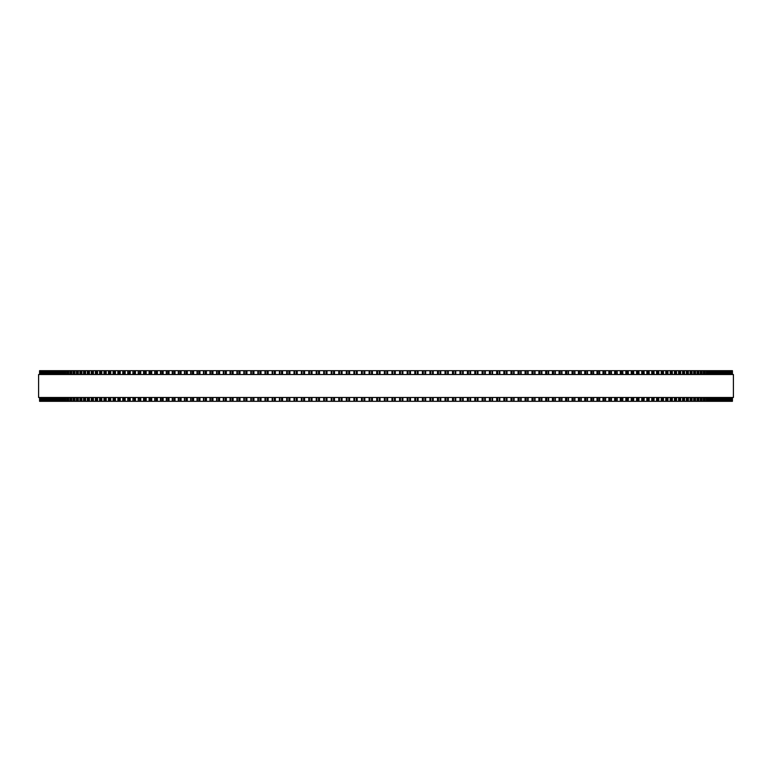 <?xml version="1.0" encoding="UTF-8"?>
<svg xmlns="http://www.w3.org/2000/svg" width="772" height="772" viewBox="0 0 772 772"><rect width="100%" height="100%" fill="white"/><g stroke="black" fill="none" stroke-linecap="round" stroke-linejoin="round"><path stroke-width="1.16" d="M732.425 397.483L732.425 401.315L732.416 397.483L732.425 401.315L323.729 401.315L323.738 397.483M732.425 374.517L732.425 370.685L732.416 374.517L732.425 370.685L323.729 370.685L323.738 374.517M323.729 397.483L323.729 401.315L316.24 401.315L316.259 397.483M323.729 374.517L323.729 370.685L316.24 370.685L316.259 374.517M316.24 397.483L316.24 401.315L301.379 401.315L301.398 397.483M316.24 374.517L316.24 370.685L301.379 370.685L301.398 374.517M301.379 397.483L301.379 401.315L272.178 401.315L272.217 397.483M301.379 374.517L301.379 370.685L272.178 370.685L272.217 374.517M272.178 397.483L272.178 401.315L265.008 401.315L265.047 397.483M272.178 374.517L272.178 370.685L265.008 370.685L265.047 374.517M265.008 397.483L265.008 401.315L257.887 401.315L257.935 397.483M265.008 374.517L265.008 370.685L257.887 370.685L257.935 374.517M257.887 397.483L257.887 401.315L250.842 401.315L250.89 397.483M257.887 374.517L257.887 370.685L250.842 370.685L250.89 374.517M250.842 397.483L250.842 401.315L243.855 401.315L243.913 397.483M250.842 374.517L250.842 370.685L243.855 370.685L243.913 374.517M243.855 397.483L243.855 401.315L236.936 401.315L237.004 397.483M243.855 374.517L243.855 370.685L236.936 370.685L237.004 374.517M236.936 397.483L236.936 401.315L230.085 401.315L230.162 397.483M236.936 374.517L236.936 370.685L230.085 370.685L230.162 374.517M230.085 397.483L230.085 401.315L223.32 401.315L223.397 397.483M230.085 374.517L230.085 370.685L223.32 370.685L223.397 374.517M223.32 397.483L223.32 401.315L216.623 401.315L216.71 397.483M223.32 374.517L223.32 370.685L216.623 370.685L216.71 374.517M216.623 397.483L216.623 401.315L210.109 401.315M216.623 374.517L216.623 370.685L210.109 370.685M210.013 397.483L210.013 401.315L203.596 401.315M210.013 374.517L210.013 370.685L203.596 370.685M203.49 397.483L203.49 401.315L197.169 401.315M203.49 374.517L203.49 370.685L197.169 370.685M197.053 397.483L197.053 401.315L190.829 401.315M197.053 374.517L197.053 370.685L190.829 370.685M190.703 397.483L190.703 401.315L184.595 401.315M190.703 374.517L190.703 370.685L184.595 370.685M184.45 397.483L184.45 401.315L178.448 401.315M184.45 374.517L184.45 370.685L178.448 370.685M178.303 397.483L178.303 401.315L172.407 401.315M178.303 374.517L178.303 370.685L172.407 370.685M172.243 397.483L172.243 401.315L166.463 401.315M172.243 374.517L172.243 370.685L166.463 370.685M166.298 397.483L166.298 401.315L160.634 401.315M166.298 374.517L166.298 370.685L160.634 370.685M160.451 397.483L160.451 401.315L154.911 401.315M160.451 374.517L160.451 370.685L154.911 370.685M154.718 397.483L154.718 401.315L149.305 401.315M154.718 374.517L154.718 370.685L149.305 370.685M149.102 397.483L149.102 401.315L143.804 401.315M149.102 374.517L149.102 370.685L143.804 370.685M143.592 397.483L143.592 401.315L138.207 401.315L138.429 397.483M143.592 374.517L143.592 370.685L138.207 370.685L138.429 374.517M138.207 397.483L138.207 401.315L132.929 401.315L133.151 397.483M138.207 374.517L138.207 370.685L132.929 370.685L133.151 374.517M132.929 397.483L132.929 401.315L127.785 401.315L127.988 397.483M132.929 374.517L132.929 370.685L127.785 370.685L127.988 374.517M127.785 397.483L127.785 401.315L122.767 401.315L122.96 397.483M127.785 374.517L127.785 370.685L122.767 370.685L122.96 374.517M122.767 397.483L122.767 401.315L117.875 401.315L118.048 397.483M122.767 374.517L122.767 370.685L117.875 370.685L118.048 374.517M117.875 397.483L117.875 401.315L113.108 401.315L113.281 397.483M117.875 374.517L117.875 370.685L113.108 370.685L113.281 374.517M113.108 397.483L113.108 401.315L108.476 401.315L108.63 397.483M113.108 374.517L113.108 370.685L108.476 370.685L108.63 374.517M108.476 397.483L108.476 401.315L103.979 401.315L104.124 397.483M108.476 374.517L108.476 370.685L103.979 370.685L104.124 374.517M103.979 397.483L103.979 401.315L99.617 401.315L99.752 397.483M103.979 374.517L103.979 370.685L99.617 370.685L99.752 374.517M99.617 397.483L99.617 401.315L95.39 401.315L95.525 397.483M99.617 374.517L99.617 370.685L95.39 370.685L95.525 374.517M95.39 397.483L95.39 401.315L91.308 401.315L91.434 397.483M95.39 374.517L95.39 370.685L91.308 370.685L91.434 374.517M91.308 397.483L91.308 401.315L87.371 401.315L87.487 397.483M91.308 374.517L91.308 370.685L87.371 370.685L87.487 374.517M87.371 397.483L87.371 401.315L83.579 401.315L83.685 397.483M87.371 374.517L87.371 370.685L83.579 370.685L83.685 374.517M83.579 397.483L83.579 401.315L79.931 401.315L80.027 397.483M83.579 374.517L83.579 370.685L79.931 370.685L80.027 374.517M79.931 397.483L79.931 401.315L76.438 401.315L76.515 397.483M79.931 374.517L79.931 370.685L76.438 370.685L76.515 374.517M76.438 397.483L76.438 401.315L73.089 401.315L73.166 397.483M76.438 374.517L76.438 370.685L73.089 370.685L73.166 374.517M73.089 397.483L73.089 401.315L69.885 401.315L69.962 397.483M73.089 374.517L73.089 370.685L69.885 370.685L69.962 374.517M69.885 397.483L69.885 401.315L66.846 401.315L66.903 397.483M69.885 374.517L69.885 370.685L66.846 370.685L66.903 374.517M66.846 397.483L66.846 401.315L63.951 401.315L64.008 397.483M66.846 374.517L66.846 370.685L63.951 370.685L64.008 374.517M63.951 397.483L63.951 401.315L61.22 401.315L61.277 397.483M63.951 374.517L63.951 370.685L61.22 370.685L61.277 374.517M61.22 397.483L61.22 401.315L58.643 401.315L58.691 397.483M61.22 374.517L61.22 370.685L58.643 370.685L58.691 374.517M58.643 397.483L58.643 401.315L56.231 401.315L56.269 397.483M58.643 374.517L58.643 370.685L56.231 370.685L56.269 374.517M56.231 397.483L56.231 401.315L51.878 401.315L51.907 397.483M56.231 374.517L56.231 370.685L51.878 370.685L51.907 374.517M51.878 397.483L51.878 401.315L49.939 401.315L49.968 397.483M51.878 374.517L51.878 370.685L49.939 370.685L49.968 374.517M49.939 397.483L49.939 401.315L48.173 401.315L48.192 397.483M49.939 374.517L49.939 370.685L48.173 370.685L48.192 374.517M48.173 397.483L48.173 401.315L39.575 401.315L39.575 397.483M48.173 374.517L48.173 370.685L39.575 370.685L39.575 374.517M732.319 370.685L732.319 374.517L732.319 370.685M732.319 401.315L732.319 397.483L732.319 401.315M732.039 370.685L732.039 374.517L732.039 370.685M732.039 401.315L732.039 397.483L732.039 401.315M731.595 370.685L731.595 374.517L731.595 370.685M731.595 401.315L731.595 397.483L731.595 401.315M730.987 370.685L730.987 374.517L730.987 370.685M730.987 401.315L730.987 397.483L730.987 401.315M730.206 370.685L730.206 374.517L730.216 370.685M730.206 401.315L730.206 397.483L730.216 401.315M729.26 370.685L729.26 374.517L729.27 370.685M729.26 401.315L729.26 397.483L729.27 401.315M728.141 370.685L728.141 374.517L728.15 370.685M728.141 401.315L728.141 397.483L728.15 401.315M726.867 370.685L726.867 374.517L726.877 370.685M726.867 401.315L726.867 397.483L726.877 401.315M725.419 370.685L725.419 374.517L725.439 370.685M725.419 401.315L725.419 397.483L725.439 401.315M723.808 374.517L723.808 370.685L723.827 374.517M723.808 397.483L723.808 401.315L723.827 397.483M722.032 374.517L722.032 370.685L722.061 374.517M722.032 397.483L722.032 401.315L722.061 397.483M720.093 374.517L720.093 370.685L720.122 374.517M720.093 397.483L720.093 401.315L720.122 397.483M717.989 370.685L717.989 374.517L718.028 370.685M717.989 401.315L717.989 397.483L718.028 401.315M715.731 374.517L715.731 370.685L715.769 374.517M715.731 397.483L715.731 401.315L715.769 397.483M713.309 374.517L713.309 370.685L713.357 374.517M713.309 397.483L713.309 401.315L713.357 397.483M710.722 374.517L710.722 370.685L710.78 374.517M710.722 397.483L710.722 401.315L710.78 397.483M707.992 374.517L707.992 370.685L708.049 374.517M707.992 397.483L707.992 401.315L708.049 397.483M705.097 374.517L705.097 370.685L705.154 374.517M705.097 397.483L705.097 401.315L705.154 397.483M702.038 374.517L702.038 370.685L702.115 374.517M702.038 397.483L702.038 401.315L702.115 397.483M698.834 374.517L698.834 370.685L698.911 374.517M698.834 397.483L698.834 401.315L698.911 397.483M695.485 374.517L695.485 370.685L695.562 374.517M695.485 397.483L695.485 401.315L695.562 397.483M691.973 374.517L691.973 370.685L692.069 374.517M691.973 397.483L691.973 401.315L692.069 397.483M688.315 374.517L688.315 370.685L688.421 374.517M688.315 397.483L688.315 401.315L688.421 397.483M684.513 374.517L684.513 370.685L684.629 374.517M684.513 397.483L684.513 401.315L684.629 397.483M680.566 374.517L680.566 370.685L680.692 374.517M680.566 397.483L680.566 401.315L680.692 397.483M676.475 374.517L676.475 370.685L676.61 374.517M676.475 397.483L676.475 401.315L676.61 397.483M672.248 374.517L672.248 370.685L672.383 374.517M672.248 397.483L672.248 401.315L672.383 397.483M667.876 374.517L667.876 370.685L668.021 374.517M667.876 397.483L667.876 401.315L668.021 397.483M663.37 374.517L663.37 370.685L663.524 374.517M663.37 397.483L663.37 401.315L663.524 397.483M658.719 374.517L658.719 370.685L658.892 374.517M658.719 397.483L658.719 401.315L658.892 397.483M653.952 374.517L653.952 370.685L654.125 374.517M653.952 397.483L653.952 401.315L654.125 397.483M649.04 374.517L649.04 370.685L649.233 374.517M649.04 397.483L649.04 401.315L649.233 397.483M644.012 374.517L644.012 370.685L644.215 374.517M644.012 397.483L644.012 401.315L644.215 397.483M638.849 374.517L638.849 370.685L639.071 374.517M638.849 397.483L638.849 401.315L639.071 397.483M633.571 374.517L633.571 370.685L633.793 374.517M633.571 397.483L633.571 401.315L633.793 397.483M628.196 370.685L628.408 374.517M628.196 401.315L628.408 397.483M622.695 370.685L622.898 374.517M622.695 401.315L622.898 397.483M617.089 370.685L617.282 374.517M617.089 401.315L617.282 397.483M611.366 370.685L611.549 374.517M611.366 401.315L611.549 397.483M605.538 370.685L605.702 374.517M605.538 401.315L605.702 397.483M599.593 370.685L599.757 374.517M599.593 401.315L599.757 397.483M593.552 370.685L593.697 374.517M593.552 401.315L593.697 397.483M587.405 370.685L587.55 374.517M587.405 401.315L587.55 397.483M581.171 370.685L581.297 374.517M581.171 401.315L581.297 397.483M574.831 370.685L574.947 374.517M574.831 401.315L574.947 397.483M568.404 370.685L568.51 374.517M568.404 401.315L568.51 397.483M561.891 370.685L561.987 374.517M561.891 401.315L561.987 397.483M555.29 374.517L555.29 370.685L555.377 374.517M555.29 397.483L555.29 401.315L555.377 397.483M548.602 374.517L548.602 370.685L548.68 374.517M548.602 397.483L548.602 401.315L548.68 397.483M541.838 374.517L541.838 370.685L541.915 374.517M541.838 397.483L541.838 401.315L541.915 397.483M534.996 374.517L534.996 370.685L535.064 374.517M534.996 397.483L534.996 401.315L535.064 397.483M528.087 374.517L528.087 370.685L528.144 374.517M528.087 397.483L528.087 401.315L528.144 397.483M521.11 374.517L521.11 370.685L521.158 374.517M521.11 397.483L521.11 401.315L521.158 397.483M514.065 374.517L514.065 370.685L514.113 374.517M514.065 397.483L514.065 401.315L514.113 397.483M506.953 374.517L506.953 370.685L506.992 374.517M506.953 397.483L506.953 401.315L506.992 397.483M499.783 374.517L499.783 370.685L499.822 374.517M499.783 397.483L499.783 401.315L499.822 397.483M492.565 370.685L492.565 374.517L492.594 370.685M492.565 401.315L492.565 397.483L492.594 401.315M485.289 370.685L485.289 374.517L485.318 370.685M485.289 401.315L485.289 397.483L485.318 401.315M477.964 370.685L477.964 374.517L477.984 370.685M477.964 401.315L477.964 397.483L477.984 401.315M470.602 374.517L470.602 370.685L470.621 374.517M470.602 397.483L470.602 401.315L470.621 397.483M463.19 370.685L463.19 374.517L463.2 370.685M463.19 401.315L463.19 397.483L463.2 401.315M455.741 374.517L455.741 370.685L455.76 374.517M455.741 397.483L455.741 401.315L455.76 397.483M448.262 374.517L448.262 370.685L448.271 374.517M448.262 397.483L448.262 401.315L448.271 397.483M440.754 370.685L440.754 374.517L440.764 370.685M440.754 401.315L440.754 397.483L440.764 401.315M433.217 370.685L433.217 374.517L433.217 370.685M433.217 401.315L433.217 397.483L433.217 401.315M425.661 370.685L425.661 374.517L425.661 370.685M425.661 401.315L425.661 397.483L425.661 401.315M418.077 370.685L418.077 374.517L418.077 370.685M418.077 401.315L418.077 397.483L418.077 401.315M410.482 370.685L410.482 374.517L410.482 370.685M410.482 401.315L410.482 397.483L410.482 401.315M402.878 370.685L402.878 374.517L402.878 370.685M402.878 401.315L402.878 397.483L402.878 401.315M733.4 374.517L38.6 374.517L38.6 397.483L733.4 397.483L733.4 374.517M384.36 401.315L384.36 397.483M384.36 374.517L384.36 370.685M380.027 401.315L380.027 397.483M380.027 374.517L380.027 370.685M379.206 401.315L379.206 397.483M379.206 374.517L379.206 370.685M377.518 401.315L377.518 397.483M377.518 374.517L377.518 370.685M376.736 401.315L376.736 397.483M376.736 374.517L376.736 370.685M372.403 401.315L372.403 397.483M372.403 374.517L372.403 370.685M371.573 401.315L371.573 397.483M371.573 374.517L371.573 370.685M369.885 401.315L369.885 397.483M369.885 374.517L369.885 370.685M369.122 401.315L369.122 397.483L369.122 401.315M369.122 374.517L369.122 370.685L369.122 374.517M364.799 401.315L364.799 397.483M364.799 374.517L364.799 370.685M363.94 401.315L363.94 397.483M363.94 374.517L363.94 370.685M362.261 401.315L362.261 397.483M362.261 374.517L362.261 370.685M361.518 401.315L361.518 397.483L361.518 401.315M361.518 374.517L361.518 370.685L361.518 374.517M357.195 401.315L357.195 397.483M357.195 374.517L357.195 370.685M356.326 401.315L356.326 397.483M356.326 374.517L356.326 370.685M354.647 401.315L354.647 397.483M354.647 374.517L354.647 370.685M353.923 401.315L353.923 397.483L353.923 401.315M353.923 374.517L353.923 370.685L353.923 374.517M349.61 401.315L349.61 397.483M349.61 374.517L349.61 370.685M348.722 401.315L348.722 397.483M348.722 374.517L348.722 370.685M347.053 401.315L347.053 397.483M347.053 374.517L347.053 370.685M346.338 401.315L346.338 397.483L346.338 401.315M346.338 374.517L346.338 370.685L346.338 374.517M342.044 401.315L342.044 397.483M342.044 374.517L342.044 370.685M341.147 401.315L341.147 397.483M341.147 374.517L341.147 370.685M339.477 401.315L339.477 397.483M339.477 374.517L339.477 370.685M338.783 401.315L338.783 397.483L338.783 401.315M338.783 374.517L338.783 370.685L338.783 374.517M334.498 401.315L334.498 397.483M334.498 374.517L334.498 370.685M333.581 401.315L333.581 397.483M333.581 374.517L333.581 370.685M331.921 401.315L331.921 397.483M331.921 374.517L331.921 370.685M331.246 401.315L331.246 397.483L331.236 401.315M331.246 374.517L331.246 370.685L331.236 374.517M326.971 401.315L326.971 397.483M326.971 374.517L326.971 370.685M326.045 401.315L326.045 397.483M326.045 374.517L326.045 370.685M324.385 401.315L324.385 397.483M324.385 374.517L324.385 370.685M319.483 401.315L319.483 397.483M319.483 374.517L319.483 370.685M318.537 401.315L318.537 397.483M318.537 374.517L318.537 370.685M316.887 401.315L316.887 397.483M316.887 374.517L316.887 370.685M312.013 401.315L312.013 397.483M312.013 374.517L312.013 370.685M311.068 401.315L311.068 397.483M311.068 374.517L311.068 370.685M309.418 401.315L309.418 397.483M309.418 374.517L309.418 370.685M308.81 401.315L308.81 397.483L308.8 401.315M308.81 374.517L308.81 370.685L308.8 374.517M304.593 401.315L304.593 397.483M304.593 374.517L304.593 370.685M303.628 401.315L303.628 397.483M303.628 374.517L303.628 370.685M301.997 401.315L301.997 397.483M301.997 374.517L301.997 370.685M297.21 401.315L297.21 397.483M297.21 374.517L297.21 370.685M296.226 401.315L296.226 397.483M296.226 374.517L296.226 370.685M294.605 401.315L294.605 397.483M294.605 374.517L294.605 370.685M294.035 401.315L294.035 397.483L294.016 401.315M294.035 374.517L294.035 370.685L294.016 374.517M289.867 401.315L289.867 397.483M289.867 374.517L289.867 370.685M288.873 401.315L288.873 397.483M288.873 374.517L288.873 370.685M287.261 401.315L287.261 397.483M287.261 374.517L287.261 370.685M286.711 401.315L286.711 397.483L286.682 401.315M286.711 374.517L286.711 370.685L286.682 374.517M282.571 401.315L282.571 397.483M282.571 374.517L282.571 370.685M281.568 401.315L281.568 397.483M281.568 374.517L281.568 370.685M279.966 401.315L279.966 397.483M279.966 374.517L279.966 370.685M279.435 401.315L279.435 397.483L279.406 401.315M279.435 374.517L279.435 370.685L279.406 374.517M275.324 401.315L275.324 397.483M275.324 374.517L275.324 370.685M274.311 401.315L274.311 397.483M274.311 374.517L274.311 370.685M272.719 401.315L272.719 397.483M272.719 374.517L272.719 370.685M268.135 401.315L268.135 397.483M268.135 374.517L268.135 370.685M267.112 401.315L267.112 397.483M267.112 374.517L267.112 370.685M265.529 401.315L265.529 397.483M265.529 374.517L265.529 370.685M260.994 401.315L260.994 397.483M260.994 374.517L260.994 370.685M259.961 401.315L259.961 397.483M259.961 374.517L259.961 370.685M258.398 401.315L258.398 397.483M258.398 374.517L258.398 370.685M253.92 401.315L253.92 397.483M253.92 374.517L253.92 370.685M252.878 401.315L252.878 397.483M252.878 374.517L252.878 370.685M251.334 401.315L251.334 397.483M251.334 374.517L251.334 370.685M246.915 401.315L246.915 397.483M246.915 374.517L246.915 370.685M245.863 401.315L245.863 397.483M245.863 374.517L245.863 370.685M244.328 401.315L244.328 397.483M244.328 374.517L244.328 370.685M239.976 401.315L239.976 397.483M239.976 374.517L239.976 370.685M238.915 401.315L238.915 397.483M238.915 374.517L238.915 370.685M237.39 401.315L237.39 397.483M237.39 374.517L237.39 370.685M233.105 401.315L233.105 397.483M233.105 374.517L233.105 370.685M232.034 401.315L232.034 397.483M232.034 374.517L232.034 370.685M230.529 401.315L230.529 397.483M230.529 374.517L230.529 370.685M226.302 401.315L226.302 397.483M226.302 374.517L226.302 370.685M225.231 401.315L225.231 397.483M225.231 374.517L225.231 370.685M223.745 401.315L223.745 397.483M223.745 374.517L223.745 370.685M219.586 401.315L219.586 397.483M219.586 374.517L219.586 370.685M218.505 401.315L218.505 397.483M218.505 374.517L218.505 370.685M217.038 401.315L217.038 397.483M217.038 374.517L217.038 370.685M212.947 401.315L212.947 397.483M212.947 374.517L212.947 370.685M211.866 401.315L211.866 397.483M211.866 374.517L211.866 370.685M210.409 401.315L210.409 397.483M210.409 374.517L210.409 370.685M206.394 401.315L206.394 397.483M206.394 374.517L206.394 370.685M205.304 401.315L205.304 397.483M205.304 374.517L205.304 370.685M203.866 401.315L203.866 397.483M203.866 374.517L203.866 370.685M199.929 401.315L199.929 397.483M199.929 374.517L199.929 370.685M198.829 401.315L198.829 397.483M198.829 374.517L198.829 370.685M197.42 401.315L197.42 397.483M197.42 374.517L197.42 370.685M193.55 401.315L193.55 397.483M193.55 374.517L193.55 370.685M192.45 401.315L192.45 397.483M192.45 374.517L192.45 370.685M191.06 401.315L191.06 397.483M191.06 374.517L191.06 370.685M187.268 401.315L187.268 397.483M187.268 374.517L187.268 370.685M186.168 401.315L186.168 397.483M186.168 374.517L186.168 370.685M184.788 401.315L184.788 397.483M184.788 374.517L184.788 370.685M181.082 401.315L181.082 397.483M181.082 374.517L181.082 370.685M179.972 401.315L179.972 397.483M179.972 374.517L179.972 370.685M178.621 401.315L178.621 397.483M178.621 374.517L178.621 370.685M175.003 401.315L175.003 397.483M175.003 374.517L175.003 370.685M173.883 401.315L173.883 397.483M173.883 374.517L173.883 370.685M172.552 401.315L172.552 397.483M172.552 374.517L172.552 370.685M169.01 401.315L169.01 397.483M169.01 374.517L169.01 370.685M167.9 401.315L167.9 397.483M167.9 374.517L167.9 370.685M166.598 401.315L166.598 397.483M166.598 374.517L166.598 370.685M163.133 401.315L163.133 397.483M163.133 374.517L163.133 370.685M162.014 401.315L162.014 397.483M162.014 374.517L162.014 370.685M160.74 401.315L160.74 397.483M160.74 374.517L160.74 370.685M157.363 401.315L157.363 397.483M157.363 374.517L157.363 370.685M156.243 401.315L156.243 397.483M156.243 374.517L156.243 370.685M154.989 401.315L154.989 397.483M154.989 374.517L154.989 370.685M151.708 401.315L151.708 397.483M151.708 374.517L151.708 370.685M150.588 401.315L150.588 397.483M150.588 374.517L150.588 370.685M149.353 401.315L149.353 397.483M149.353 374.517L149.353 370.685M146.159 401.315L146.159 397.483M146.159 374.517L146.159 370.685M145.04 401.315L145.04 397.483M145.04 374.517L145.04 370.685M143.833 401.315L143.833 397.483M143.833 374.517L143.833 370.685M140.736 401.315L140.736 397.483M140.736 374.517L140.736 370.685M139.616 401.315L139.616 397.483M139.616 374.517L139.616 370.685M135.428 401.315L135.428 397.483M135.428 374.517L135.428 370.685M134.309 401.315L134.309 397.483M134.309 374.517L134.309 370.685M130.236 401.315L130.236 397.483M130.236 374.517L130.236 370.685M129.117 401.315L129.117 397.483M129.117 374.517L129.117 370.685M125.17 401.315L125.17 397.483M125.17 374.517L125.17 370.685M124.06 401.315L124.06 397.483M124.06 374.517L124.06 370.685M120.239 401.315L120.239 397.483M120.239 374.517L120.239 370.685M119.12 401.315L119.12 397.483M119.12 374.517L119.12 370.685M115.433 401.315L115.433 397.483M115.433 374.517L115.433 370.685M114.314 401.315L114.314 397.483M114.314 374.517L114.314 370.685M110.753 401.315L110.753 397.483M110.753 374.517L110.753 370.685M109.643 401.315L109.643 397.483M109.643 374.517L109.643 370.685M106.208 401.315L106.208 397.483M106.208 374.517L106.208 370.685M105.108 401.315L105.108 397.483M105.108 374.517L105.108 370.685M101.807 401.315L101.807 397.483M101.807 374.517L101.807 370.685M100.707 401.315L100.707 397.483M100.707 374.517L100.707 370.685M97.542 401.315L97.542 397.483M97.542 374.517L97.542 370.685M96.442 401.315L96.442 397.483M96.442 374.517L96.442 370.685M93.412 401.315L93.412 397.483M93.412 374.517L93.412 370.685M92.322 401.315L92.322 397.483M92.322 374.517L92.322 370.685M89.427 401.315L89.427 397.483M89.427 374.517L89.427 370.685M88.346 401.315L88.346 397.483M88.346 374.517L88.346 370.685M85.586 401.315L85.586 397.483M85.586 374.517L85.586 370.685M84.505 401.315L84.505 397.483M84.505 374.517L84.505 370.685M81.89 401.315L81.89 397.483M81.89 374.517L81.89 370.685M80.819 401.315L80.819 397.483M80.819 374.517L80.819 370.685M78.339 401.315L78.339 397.483M78.339 374.517L78.339 370.685M77.277 401.315L77.277 397.483M77.277 374.517L77.277 370.685M74.942 401.315L74.942 397.483M74.942 374.517L74.942 370.685M73.89 401.315L73.89 397.483M73.89 374.517L73.89 370.685M71.7 401.315L71.7 397.483M71.7 374.517L71.7 370.685M70.648 401.315L70.648 397.483M70.648 374.517L70.648 370.685M68.602 401.315L68.602 397.483M68.602 374.517L68.602 370.685M67.569 401.315L67.569 397.483M67.569 374.517L67.569 370.685M65.659 401.315L65.659 397.483M65.659 374.517L65.659 370.685M64.636 401.315L64.636 397.483M64.636 374.517L64.636 370.685M62.879 401.315L62.879 397.483M62.879 374.517L62.879 370.685M61.866 401.315L61.866 397.483M61.866 374.517L61.866 370.685M60.255 401.315L60.255 397.483M60.255 374.517L60.255 370.685M59.251 401.315L59.251 397.483M59.251 374.517L59.251 370.685M57.784 401.315L57.784 397.483M57.784 374.517L57.784 370.685M56.79 401.315L56.79 397.483M56.79 374.517L56.79 370.685M55.468 401.315L55.468 397.483M55.468 374.517L55.468 370.685M54.494 401.315L54.494 397.483M54.494 374.517L54.494 370.685M54.011 401.315L54.011 397.483L53.972 401.315M54.011 374.517L54.011 370.685L53.972 374.517M53.326 401.315L53.326 397.483M53.326 374.517L53.326 370.685M52.351 401.315L52.351 397.483M52.351 374.517L52.351 370.685M51.338 401.315L51.338 397.483M51.338 374.517L51.338 370.685M50.383 401.315L50.383 397.483M50.383 374.517L50.383 370.685M49.514 401.315L49.514 397.483M49.514 374.517L49.514 370.685M48.568 401.315L48.568 397.483M48.568 374.517L48.568 370.685M47.854 401.315L47.854 397.483M47.854 374.517L47.854 370.685M46.918 401.315L46.918 397.483M46.918 374.517L46.918 370.685M46.581 401.315L46.581 397.483L46.561 401.315M46.581 374.517L46.581 370.685L46.561 374.517M46.359 401.315L46.359 397.483M46.359 374.517L46.359 370.685M45.442 401.315L45.442 397.483M45.442 374.517L45.442 370.685M45.133 401.315L45.133 397.483L45.123 401.315M45.133 374.517L45.133 370.685L45.123 374.517M45.027 401.315L45.027 397.483M45.027 374.517L45.027 370.685M44.12 401.315L44.12 397.483M44.12 374.517L44.12 370.685M43.859 401.315L43.859 397.483L43.85 401.315M43.859 374.517L43.859 370.685L43.85 374.517M42.971 401.315L42.971 397.483M42.971 374.517L42.971 370.685M42.74 401.315L42.74 397.483L42.73 401.315M42.74 374.517L42.74 370.685L42.73 374.517M41.987 401.315L41.987 397.483M41.987 374.517L41.987 370.685M41.794 401.315L41.794 397.483L41.784 401.315M41.794 374.517L41.794 370.685L41.784 374.517M41.177 401.315L41.177 397.483M41.177 374.517L41.177 370.685M41.012 401.315L41.012 397.483L41.012 401.315M41.012 374.517L41.012 370.685L41.012 374.517M40.52 401.315L40.52 397.483M40.52 374.517L40.52 370.685M40.405 401.315L40.405 397.483L40.405 401.315M40.405 374.517L40.405 370.685L40.405 374.517M40.038 401.315L40.038 397.483M40.038 374.517L40.038 370.685M39.961 401.315L39.961 397.483L39.961 401.315M39.961 374.517L39.961 370.685L39.961 374.517M39.729 401.315L39.729 397.483M39.729 374.517L39.729 370.685M39.681 401.315L39.681 397.483L39.681 401.315M39.681 374.517L39.681 370.685L39.681 374.517M732.271 401.315L732.271 397.483M732.271 374.517L732.271 370.685M731.962 401.315L731.962 397.483M731.962 374.517L731.962 370.685M731.48 401.315L731.48 397.483M731.48 374.517L731.48 370.685M730.823 401.315L730.823 397.483M730.823 374.517L730.823 370.685M730.013 401.315L730.013 397.483M730.013 374.517L730.013 370.685M729.029 401.315L729.029 397.483M729.029 374.517L729.029 370.685M727.88 401.315L727.88 397.483M727.88 374.517L727.88 370.685M726.973 401.315L726.973 397.483M726.973 374.517L726.973 370.685M726.558 401.315L726.558 397.483M726.558 374.517L726.558 370.685M725.641 401.315L725.641 397.483M725.641 374.517L725.641 370.685M725.082 401.315L725.082 397.483M725.082 374.517L725.082 370.685M724.146 401.315L724.146 397.483M724.146 374.517L724.146 370.685M723.432 401.315L723.432 397.483M723.432 374.517L723.432 370.685M722.486 401.315L722.486 397.483M722.486 374.517L722.486 370.685M721.617 401.315L721.617 397.483M721.617 374.517L721.617 370.685M720.662 401.315L720.662 397.483M720.662 374.517L720.662 370.685M719.649 401.315L719.649 397.483M719.649 374.517L719.649 370.685M718.674 401.315L718.674 397.483M718.674 374.517L718.674 370.685M717.506 401.315L717.506 397.483M717.506 374.517L717.506 370.685M716.532 401.315L716.532 397.483M716.532 374.517L716.532 370.685M715.21 401.315L715.21 397.483M715.21 374.517L715.21 370.685M714.216 401.315L714.216 397.483M714.216 374.517L714.216 370.685M712.749 401.315L712.749 397.483M712.749 374.517L712.749 370.685M711.745 401.315L711.745 397.483M711.745 374.517L711.745 370.685M710.134 401.315L710.134 397.483M710.134 374.517L710.134 370.685M709.121 401.315L709.121 397.483M709.121 374.517L709.121 370.685M707.364 401.315L707.364 397.483M707.364 374.517L707.364 370.685M706.341 401.315L706.341 397.483M706.341 374.517L706.341 370.685M704.431 401.315L704.431 397.483M704.431 374.517L704.431 370.685M703.398 401.315L703.398 397.483M703.398 374.517L703.398 370.685M701.352 401.315L701.352 397.483M701.352 374.517L701.352 370.685M700.301 401.315L700.301 397.483M700.301 374.517L700.301 370.685M698.11 401.315L698.11 397.483M698.11 374.517L698.11 370.685M697.058 401.315L697.058 397.483M697.058 374.517L697.058 370.685M694.723 401.315L694.723 397.483M694.723 374.517L694.723 370.685M693.661 401.315L693.661 397.483M693.661 374.517L693.661 370.685M691.181 401.315L691.181 397.483M691.181 374.517L691.181 370.685M690.11 401.315L690.11 397.483M690.11 374.517L690.11 370.685M687.495 401.315L687.495 397.483M687.495 374.517L687.495 370.685M686.414 401.315L686.414 397.483M686.414 374.517L686.414 370.685M683.654 401.315L683.654 397.483M683.654 374.517L683.654 370.685M682.573 401.315L682.573 397.483M682.573 374.517L682.573 370.685M679.678 401.315L679.678 397.483M679.678 374.517L679.678 370.685M678.588 401.315L678.588 397.483M678.588 374.517L678.588 370.685M675.558 401.315L675.558 397.483M675.558 374.517L675.558 370.685M674.458 401.315L674.458 397.483M674.458 374.517L674.458 370.685M671.293 401.315L671.293 397.483M671.293 374.517L671.293 370.685M670.192 401.315L670.192 397.483M670.192 374.517L670.192 370.685M666.892 401.315L666.892 397.483M666.892 374.517L666.892 370.685M665.792 401.315L665.792 397.483M665.792 374.517L665.792 370.685M662.357 401.315L662.357 397.483M662.357 374.517L662.357 370.685M661.247 401.315L661.247 397.483M661.247 374.517L661.247 370.685M657.686 401.315L657.686 397.483M657.686 374.517L657.686 370.685M656.567 401.315L656.567 397.483M656.567 374.517L656.567 370.685M652.88 401.315L652.88 397.483M652.88 374.517L652.88 370.685M651.761 401.315L651.761 397.483M651.761 374.517L651.761 370.685M647.94 401.315L647.94 397.483M647.94 374.517L647.94 370.685M646.83 401.315L646.83 397.483M646.83 374.517L646.83 370.685M642.883 401.315L642.883 397.483M642.883 374.517L642.883 370.685M641.764 401.315L641.764 397.483M641.764 374.517L641.764 370.685M637.691 401.315L637.691 397.483M637.691 374.517L637.691 370.685M636.572 401.315L636.572 397.483M636.572 374.517L636.572 370.685M632.384 401.315L632.384 397.483M632.384 374.517L632.384 370.685M631.264 401.315L631.264 397.483M631.264 374.517L631.264 370.685M628.167 401.315L628.167 397.483M628.167 374.517L628.167 370.685M626.961 401.315L626.961 397.483M626.961 374.517L626.961 370.685M625.841 401.315L625.841 397.483M625.841 374.517L625.841 370.685M622.647 401.315L622.647 397.483M622.647 374.517L622.647 370.685M621.412 401.315L621.412 397.483M621.412 374.517L621.412 370.685M620.292 401.315L620.292 397.483M620.292 374.517L620.292 370.685M617.011 401.315L617.011 397.483M617.011 374.517L617.011 370.685M615.757 401.315L615.757 397.483M615.757 374.517L615.757 370.685M614.637 401.315L614.637 397.483M614.637 374.517L614.637 370.685M611.26 401.315L611.26 397.483M611.26 374.517L611.26 370.685M609.986 401.315L609.986 397.483M609.986 374.517L609.986 370.685M608.867 401.315L608.867 397.483M608.867 374.517L608.867 370.685M605.402 401.315L605.402 397.483M605.402 374.517L605.402 370.685M604.1 401.315L604.1 397.483M604.1 374.517L604.1 370.685M602.99 401.315L602.99 397.483M602.99 374.517L602.99 370.685M599.448 401.315L599.448 397.483M599.448 374.517L599.448 370.685M598.117 401.315L598.117 397.483M598.117 374.517L598.117 370.685M596.997 401.315L596.997 397.483M596.997 374.517L596.997 370.685M593.378 401.315L593.378 397.483M593.378 374.517L593.378 370.685M592.028 401.315L592.028 397.483M592.028 374.517L592.028 370.685M590.918 401.315L590.918 397.483M590.918 374.517L590.918 370.685M587.212 401.315L587.212 397.483M587.212 374.517L587.212 370.685M585.832 401.315L585.832 397.483M585.832 374.517L585.832 370.685M584.732 401.315L584.732 397.483M584.732 374.517L584.732 370.685M580.94 401.315L580.94 397.483M580.94 374.517L580.94 370.685M579.55 401.315L579.55 397.483M579.55 374.517L579.55 370.685M578.45 401.315L578.45 397.483M578.45 374.517L578.45 370.685M574.58 401.315L574.58 397.483M574.58 374.517L574.58 370.685M573.171 401.315L573.171 397.483M573.171 374.517L573.171 370.685M572.071 401.315L572.071 397.483M572.071 374.517L572.071 370.685M568.134 401.315L568.134 397.483M568.134 374.517L568.134 370.685M566.696 401.315L566.696 397.483M566.696 374.517L566.696 370.685M565.606 401.315L565.606 397.483M565.606 374.517L565.606 370.685M561.591 401.315L561.591 397.483M561.591 374.517L561.591 370.685M560.134 401.315L560.134 397.483M560.134 374.517L560.134 370.685M559.053 401.315L559.053 397.483M559.053 374.517L559.053 370.685M554.962 401.315L554.962 397.483M554.962 374.517L554.962 370.685M553.495 401.315L553.495 397.483M553.495 374.517L553.495 370.685M552.414 401.315L552.414 397.483M552.414 374.517L552.414 370.685M548.255 401.315L548.255 397.483M548.255 374.517L548.255 370.685M546.769 401.315L546.769 397.483M546.769 374.517L546.769 370.685M545.698 401.315L545.698 397.483M545.698 374.517L545.698 370.685M541.471 401.315L541.471 397.483M541.471 374.517L541.471 370.685M539.966 401.315L539.966 397.483M539.966 374.517L539.966 370.685M538.895 401.315L538.895 397.483M538.895 374.517L538.895 370.685M534.61 401.315L534.61 397.483M534.61 374.517L534.61 370.685M533.085 401.315L533.085 397.483M533.085 374.517L533.085 370.685M532.024 401.315L532.024 397.483M532.024 374.517L532.024 370.685M527.672 401.315L527.672 397.483M527.672 374.517L527.672 370.685M526.137 401.315L526.137 397.483M526.137 374.517L526.137 370.685M525.085 401.315L525.085 397.483M525.085 374.517L525.085 370.685M520.666 401.315L520.666 397.483M520.666 374.517L520.666 370.685M519.122 401.315L519.122 397.483M519.122 374.517L519.122 370.685M518.08 401.315L518.08 397.483M518.08 374.517L518.08 370.685M513.602 401.315L513.602 397.483M513.602 374.517L513.602 370.685M512.039 401.315L512.039 397.483M512.039 374.517L512.039 370.685M511.006 401.315L511.006 397.483M511.006 374.517L511.006 370.685M506.471 401.315L506.471 397.483M506.471 374.517L506.471 370.685M504.888 401.315L504.888 397.483M504.888 374.517L504.888 370.685M503.865 401.315L503.865 397.483M503.865 374.517L503.865 370.685M499.281 401.315L499.281 397.483M499.281 374.517L499.281 370.685M497.689 401.315L497.689 397.483M497.689 374.517L497.689 370.685M496.676 401.315L496.676 397.483M496.676 374.517L496.676 370.685M492.034 401.315L492.034 397.483M492.034 374.517L492.034 370.685M490.432 401.315L490.432 397.483M490.432 374.517L490.432 370.685M489.429 401.315L489.429 397.483M489.429 374.517L489.429 370.685M484.739 401.315L484.739 397.483M484.739 374.517L484.739 370.685M483.127 401.315L483.127 397.483M483.127 374.517L483.127 370.685M482.133 401.315L482.133 397.483M482.133 374.517L482.133 370.685M477.395 401.315L477.395 397.483M477.395 374.517L477.395 370.685M475.774 401.315L475.774 397.483M475.774 374.517L475.774 370.685M474.79 401.315L474.79 397.483M474.79 374.517L474.79 370.685M470.003 401.315L470.003 397.483M470.003 374.517L470.003 370.685M468.372 401.315L468.372 397.483M468.372 374.517L468.372 370.685M467.407 401.315L467.407 397.483M467.407 374.517L467.407 370.685M462.582 401.315L462.582 397.483M462.582 374.517L462.582 370.685M460.932 401.315L460.932 397.483M460.932 374.517L460.932 370.685M459.987 401.315L459.987 397.483M459.987 374.517L459.987 370.685M455.113 401.315L455.113 397.483M455.113 374.517L455.113 370.685M453.463 401.315L453.463 397.483M453.463 374.517L453.463 370.685M452.517 401.315L452.517 397.483M452.517 374.517L452.517 370.685M447.615 401.315L447.615 397.483M447.615 374.517L447.615 370.685M445.955 401.315L445.955 397.483M445.955 374.517L445.955 370.685M445.029 401.315L445.029 397.483M445.029 374.517L445.029 370.685M440.079 401.315L440.079 397.483M440.079 374.517L440.079 370.685M438.419 401.315L438.419 397.483M438.419 374.517L438.419 370.685M437.502 401.315L437.502 397.483M437.502 374.517L437.502 370.685M432.523 401.315L432.523 397.483M432.523 374.517L432.523 370.685M430.853 401.315L430.853 397.483M430.853 374.517L430.853 370.685M429.956 401.315L429.956 397.483M429.956 374.517L429.956 370.685M424.947 401.315L424.947 397.483M424.947 374.517L424.947 370.685M423.278 401.315L423.278 397.483M423.278 374.517L423.278 370.685M422.39 401.315L422.39 397.483M422.39 374.517L422.39 370.685M417.353 401.315L417.353 397.483M417.353 374.517L417.353 370.685M415.674 401.315L415.674 397.483M415.674 374.517L415.674 370.685M414.805 401.315L414.805 397.483M414.805 374.517L414.805 370.685M409.739 401.315L409.739 397.483M409.739 374.517L409.739 370.685M408.06 401.315L408.06 397.483M408.06 374.517L408.06 370.685M407.201 401.315L407.201 397.483M407.201 374.517L407.201 370.685M402.115 401.315L402.115 397.483M402.115 374.517L402.115 370.685M400.427 401.315L400.427 397.483M400.427 374.517L400.427 370.685M399.597 401.315L399.597 397.483M399.597 374.517L399.597 370.685M395.264 401.315L395.264 397.483M395.264 374.517L395.264 370.685M394.482 401.315L394.482 397.483M394.482 374.517L394.482 370.685M392.794 401.315L392.794 397.483M392.794 374.517L392.794 370.685M391.973 401.315L391.973 397.483M391.973 374.517L391.973 370.685M387.64 401.315L387.64 397.483M387.64 374.517L387.64 370.685M386.84 401.315L386.84 397.483M386.84 374.517L386.84 370.685M385.16 401.315L385.16 397.483M385.16 374.517L385.16 370.685"/></g></svg>
